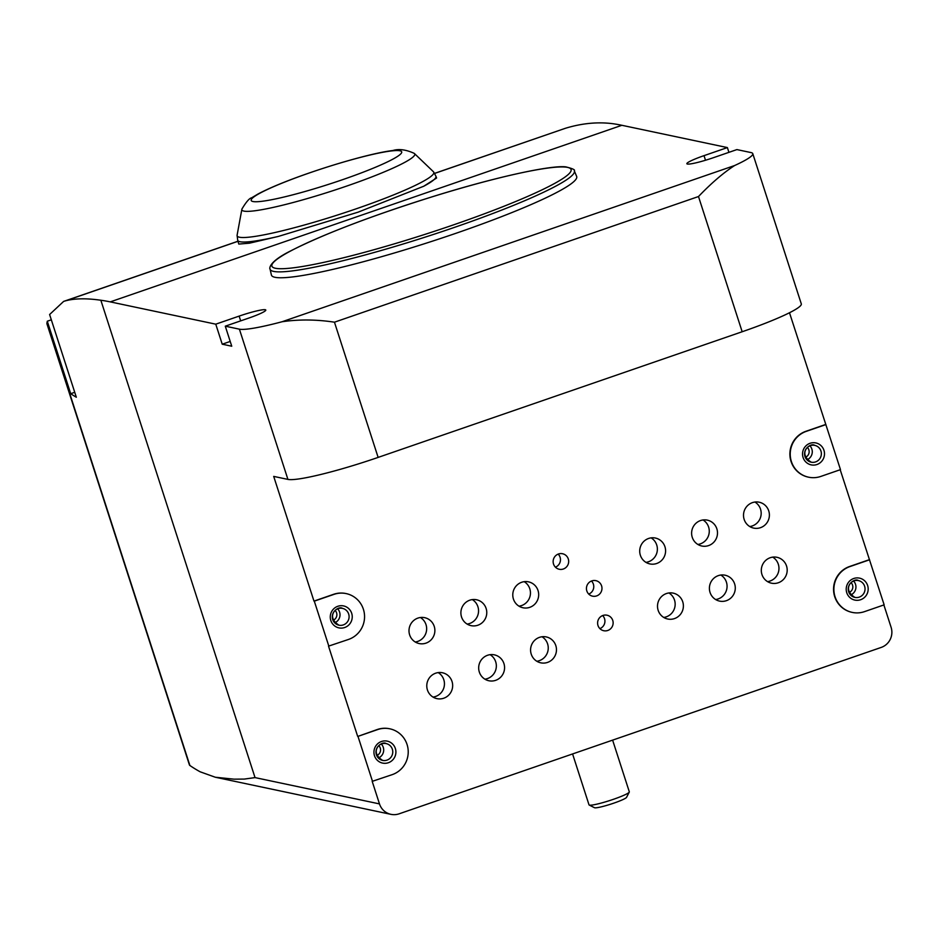 <?xml version="1.0" encoding="UTF-8"?>
<svg xmlns="http://www.w3.org/2000/svg" width="938" height="938" viewBox="0 0 938 938"><rect width="100%" height="100%" fill="white"/><g stroke="black" fill="none" stroke-linecap="round" stroke-linejoin="round"><path stroke-width="1.41" d="M372.527 781.436L357.976 736.365L377.651 729.576A23.813 23.286 -78.1 0 1 408.194 750.646A23.813 23.286 -78.1 0 1 392.201 774.647L372.198 781.366L379.48 803.901A15.876 15.524 101.9 0 0 399.084 813.832L881.192 647.431A15.876 15.524 101.9 0 0 891.1 627.311L883.877 604.94M51.332 319.823L47.287 321.218L46.912 323.751L189.417 764.916A79.39 8.489 -17.9 0 0 189.886 765.49A4551.891 486.763 -17.9 0 0 200.146 771.798L215.283 777.227L233.984 779.161L244.314 779.079L255.03 777.602L379.48 803.901M574.302 170.822L576.647 176.391A160.398 17.154 162.1 0 1 457.24 232.847A160.398 17.154 162.1 0 1 271.399 274.986L270.05 269.089C269.663 269.194 267.377 262.499 290.44 251.021C323.633 234.09 371.647 215.775 434.493 196.077C497.351 176.555 551.603 165.018 565.86 166.882C572.614 168.57 575.428 169.884 574.302 170.822A159.87 17.095 162.1 0 1 455.282 227.102A159.87 17.095 162.1 0 1 270.05 269.089M728.92 152.343L727.384 147.583L704.016 155.649A23.028 2.462 -17.9 0 0 686.862 163.728A23.028 2.462 -17.9 0 0 713.537 157.654L736.905 149.588L751.021 152.577A79.39 8.489 -17.9 0 1 752.78 153.644L801.298 303.877A79.39 8.489 162.1 0 1 742.169 331.747L378.131 457.404A79.39 8.489 162.1 0 1 287.919 479.4L273.697 476.398L313.972 601.094L333.647 594.293A23.813 23.286 -78.1 0 1 346.016 593.566M727.384 147.583L621.882 125.293A2646.45 482.367 -109 0 0 612.467 123.652C597.447 121.776 581.771 123.312 565.45 128.272L434.575 173.378M47.287 321.218L70.702 393.702A4551.891 486.763 -17.9 0 0 76.33 397.243L49.608 314.511L63.643 301.403L65.379 300.875C74.606 298.366 86.437 298.155 100.847 300.242A2646.45 482.367 -109 0 1 110.262 301.884L215.763 324.173L239.131 316.106L240.667 320.878M215.763 324.173L222.224 344.199L231.745 346.216L225.284 326.178L248.652 318.123A23.028 2.462 -17.9 0 0 265.794 310.032A23.028 2.462 -17.9 0 0 239.131 316.106M225.284 326.178L239.401 329.168A79.39 8.489 -17.9 0 0 282.045 321.757C298.835 319.283 316.305 319.424 334.456 322.191L698.493 196.534L742.169 331.747M282.045 321.757L734.63 165.534A79.39 8.489 -17.9 0 0 752.78 153.644M789.491 312.741L840.483 469.633L820.797 476.434A23.813 23.286 -78.1 0 1 790.253 455.364A23.813 23.286 -78.1 0 1 806.246 431.363L825.921 424.574M840.202 469.739L884.147 604.846L864.473 611.646A23.813 23.286 -78.1 0 1 833.917 590.577A23.813 23.286 -78.1 0 1 849.91 566.575L869.596 559.775M357.976 736.365L377.322 729.506A23.813 23.286 -78.1 0 1 389.692 728.779M328.851 646.223L314.3 601.152L333.975 594.364A23.813 23.286 -78.1 0 1 364.53 615.434A23.813 23.286 -78.1 0 1 348.537 639.435L328.523 646.153L357.648 736.295M734.63 165.534C723.491 172.709 711.45 183.039 698.493 196.534M568.287 558.954A7.938 7.762 101.9 0 0 553.314 559.892A7.938 7.762 101.9 0 0 566.681 566.751A7.938 7.762 101.9 0 0 568.287 558.954M601.586 585.863A7.938 7.762 101.9 0 0 586.613 586.813A7.938 7.762 101.9 0 0 599.98 593.66A7.938 7.762 101.9 0 0 601.586 585.863M612.749 620.417A7.938 7.762 101.9 0 0 597.776 621.366A7.938 7.762 101.9 0 0 611.142 628.214A7.938 7.762 101.9 0 0 612.749 620.417M409.636 634.862A13.238 12.933 -78.1 0 1 424.668 617.673A13.238 12.933 -78.1 0 1 434.587 633.291A13.238 12.933 -78.1 0 1 409.636 634.862M761.949 574.49A13.238 12.933 -78.1 0 1 776.981 557.301A13.238 12.933 -78.1 0 1 786.9 572.919A13.238 12.933 -78.1 0 1 761.949 574.49M710.043 592.406A13.238 12.933 -78.1 0 1 725.074 575.205A13.238 12.933 -78.1 0 1 734.993 590.834A13.238 12.933 -78.1 0 1 710.043 592.406M461.531 616.946A13.238 12.933 -78.1 0 1 476.563 599.757A13.238 12.933 -78.1 0 1 486.482 615.375A13.238 12.933 -78.1 0 1 461.531 616.946M513.426 599.042A13.238 12.933 -78.1 0 1 528.469 581.841A13.238 12.933 -78.1 0 1 538.389 597.471A13.238 12.933 -78.1 0 1 513.426 599.042M640.349 555.226A13.238 12.933 -78.1 0 1 655.392 538.037A13.238 12.933 -78.1 0 1 665.3 553.654A13.238 12.933 -78.1 0 1 640.349 555.226M692.256 537.31A13.238 12.933 -78.1 0 1 707.287 520.121A13.238 12.933 -78.1 0 1 717.207 535.739A13.238 12.933 -78.1 0 1 692.256 537.31M658.148 610.31A13.238 12.933 -78.1 0 1 673.179 593.121A13.238 12.933 -78.1 0 1 683.099 608.739A13.238 12.933 -78.1 0 1 658.148 610.31M531.225 654.126A13.238 12.933 -78.1 0 1 546.256 636.925A13.238 12.933 -78.1 0 1 556.175 652.555A13.238 12.933 -78.1 0 1 531.225 654.126M479.318 672.03A13.238 12.933 -78.1 0 1 494.361 654.841A13.238 12.933 -78.1 0 1 504.281 670.471A13.238 12.933 -78.1 0 1 479.318 672.03M744.151 519.406A13.238 12.933 -78.1 0 1 759.182 502.205A13.238 12.933 -78.1 0 1 769.101 517.835A13.238 12.933 -78.1 0 1 744.151 519.406M427.423 689.946A13.238 12.933 -78.1 0 1 442.455 672.757A13.238 12.933 -78.1 0 1 452.374 688.375A13.238 12.933 -78.1 0 1 427.423 689.946M808.439 477.161A23.813 23.286 -78.1 0 1 805.918 431.292L825.592 424.504M852.103 612.373A23.813 23.286 -78.1 0 1 849.582 566.505L869.268 559.705M423.765 186.228L436.58 178.021L435.947 176.274A104.153 11.139 162.1 0 1 423.765 186.228L358.14 212.152L278.352 236.423A104.153 11.139 162.1 0 1 237.724 240.292L238.791 244.079L249.508 243.177L278.352 236.423M414.362 153.469L433.544 171.853A103.344 11.057 162.1 0 1 433.626 171.959A103.344 11.057 162.1 0 1 356.839 208.588A103.344 11.057 162.1 0 1 237.079 235.438A103.344 11.057 162.1 0 1 237.079 235.309L241.887 209.174A90.845 9.72 162.1 0 1 241.934 209.022C246.202 201.893 249.438 198.164 251.642 197.812L257.973 194.025C267.822 188.784 281.552 182.957 299.152 176.543C339.814 161.875 377.768 152.132 392.764 150.549C398.756 148.65 405.908 149.588 414.233 153.363A90.845 9.72 162.1 0 1 414.362 153.469A90.845 9.72 162.1 0 1 347.107 185.935A90.845 9.72 162.1 0 1 241.887 209.174M74.735 392.307L70.702 393.702M230.209 341.444L222.224 344.199M612.62 740.129L629.316 791.836A21.175 2.263 162.1 0 1 629.269 792.106A21.175 2.263 162.1 0 1 613.546 799.27A21.175 2.263 162.1 0 1 589.216 805.05A21.175 2.263 162.1 0 1 589.017 804.851L572.579 753.953M629.269 792.106L626.549 797.359A16.943 1.806 162.1 0 1 611.013 804.077A16.943 1.806 162.1 0 1 594.493 807.712L589.216 805.05M438.21 672.593A13.238 12.933 -78.1 0 1 433.028 697.086M754.938 502.041A13.238 12.933 -78.1 0 1 749.755 526.535M490.105 654.677A13.238 12.933 -78.1 0 1 484.934 679.171M542.012 636.761A13.238 12.933 -78.1 0 1 536.829 661.255M668.923 592.957A13.238 12.933 -78.1 0 1 663.752 617.45M703.031 519.957A13.238 12.933 -78.1 0 1 697.86 544.45M651.136 537.873A13.238 12.933 -78.1 0 1 645.965 562.366M524.213 581.677A13.238 12.933 -78.1 0 1 519.042 606.171M472.318 599.593A13.238 12.933 -78.1 0 1 467.136 624.087M720.83 575.041A13.238 12.933 -78.1 0 1 715.647 599.534M772.724 557.125A13.238 12.933 -78.1 0 1 767.554 581.619M420.412 617.509A13.238 12.933 -78.1 0 1 415.241 642.002M599.886 628.636A7.938 7.762 101.9 0 0 602.642 615.562M588.724 594.082A7.938 7.762 101.9 0 0 591.479 581.009M555.425 567.162A7.938 7.762 101.9 0 0 558.18 554.1M110.262 301.884L621.882 125.293M100.847 300.242L255.03 777.602M239.401 329.168L287.919 479.4M65.379 300.875L238.006 241.289M434.599 173.436L565.45 128.272M46.9 322.813L189.886 765.49M334.456 322.191L378.131 457.404M453.992 224.698A157.232 16.814 162.1 0 1 278.68 258.079A157.232 16.814 162.1 0 1 531.787 170.716A157.232 16.814 162.1 0 1 453.992 224.698M342.804 179.604A79.073 8.454 162.1 0 1 252.955 201.518A79.073 8.454 162.1 0 1 310.103 172.698A79.073 8.454 162.1 0 1 399.951 150.784A79.073 8.454 162.1 0 1 342.804 179.604M704.016 155.649L705.505 160.257M395.355 748.512A11.221 10.975 101.9 0 0 376.736 744.713A11.221 10.975 101.9 0 0 382.681 763.11A11.221 10.975 101.9 0 0 395.355 748.512M351.691 613.3A11.221 10.975 101.9 0 0 333.072 609.501A11.221 10.975 101.9 0 0 339.005 627.897A11.221 10.975 101.9 0 0 351.691 613.3M867.627 585.5A11.221 10.975 101.9 0 0 849.007 581.712A11.221 10.975 101.9 0 0 854.952 600.109A11.221 10.975 101.9 0 0 867.627 585.5M823.951 450.299A11.221 10.975 101.9 0 0 805.332 446.5A11.221 10.975 101.9 0 0 811.276 464.896A11.221 10.975 101.9 0 0 823.951 450.299M849.007 592.511A5.933 5.804 101.9 0 0 851.083 582.686M850.649 595.009A8.583 8.383 101.9 0 0 853.592 581.056M864.625 586.238A8.583 8.383 101.9 0 0 848.444 587.258A8.583 8.383 101.9 0 0 862.89 594.669A8.583 8.383 101.9 0 0 864.625 586.238M805.332 457.298A5.933 5.804 101.9 0 0 807.407 447.473M806.973 459.808A8.583 8.383 101.9 0 0 809.928 445.843M820.949 451.026A8.583 8.383 101.9 0 0 804.769 452.046A8.583 8.383 101.9 0 0 819.214 459.456A8.583 8.383 101.9 0 0 820.949 451.026M376.736 755.512A5.933 5.804 101.9 0 0 378.811 745.687M378.377 758.021A8.583 8.383 101.9 0 0 381.332 744.057M392.354 749.239A8.583 8.383 101.9 0 0 376.173 750.259A8.583 8.383 101.9 0 0 390.618 757.67A8.583 8.383 101.9 0 0 392.354 749.239M333.06 620.299A5.933 5.804 101.9 0 0 335.136 610.474M334.702 622.809A8.583 8.383 101.9 0 0 337.657 608.844M348.678 614.038A8.583 8.383 101.9 0 0 332.498 615.047A8.583 8.383 101.9 0 0 346.943 622.457A8.583 8.383 101.9 0 0 348.678 614.038M63.643 301.403L237.982 241.23M215.283 777.227L390.958 814.348M237.079 235.438L237.724 240.292M433.626 171.959L435.947 176.274M858.422 580.599C854.319 577.351 840.507 588.138 854.87 597.389M814.747 445.386C810.655 442.138 796.843 452.925 811.206 462.176M386.151 743.6C382.059 740.352 368.247 751.15 382.61 760.39M342.487 608.387C338.384 605.139 324.571 615.938 338.935 625.177"/></g></svg>
